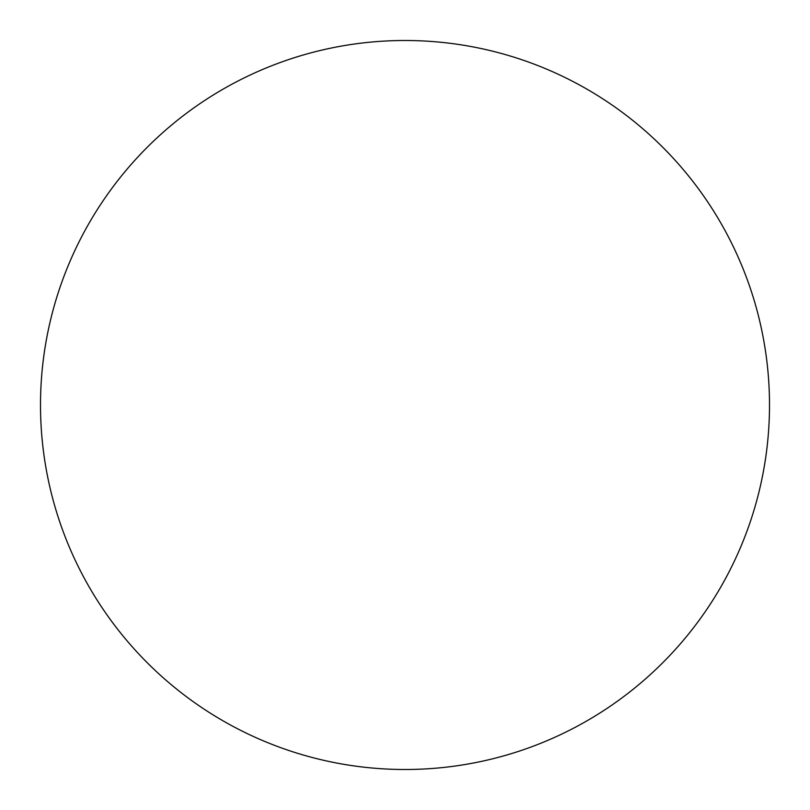<?xml version="1.0" encoding="UTF-8"?>
<svg xmlns="http://www.w3.org/2000/svg" width="810" height="810" viewBox="0 0 810 810"><rect width="100%" height="100%" fill="white"/><g stroke="black" fill="none" stroke-linecap="round" stroke-linejoin="round"><path stroke-width="0.61" stroke-dasharray="4.05 3.04" d="M405 40.5A364.5 364.5 0 0 1 769.5 405A364.5 364.5 0 0 1 405 769.5A364.5 364.5 0 0 1 40.5 405A364.5 364.5 0 0 1 405 40.5M40.5 405A364.5 364.5 0 0 0 405 769.5A364.5 364.5 0 0 0 769.5 405A364.5 364.5 0 0 0 405 40.5A364.5 364.5 0 0 0 40.5 405"/><path stroke-width="1.21" d="M405 40.5A364.5 364.5 0 0 1 769.5 405A364.5 364.5 0 0 1 405 769.5A364.5 364.5 0 0 1 40.5 405A364.5 364.5 0 0 1 405 40.5M40.5 405A364.5 364.5 0 0 0 405 769.5A364.5 364.5 0 0 0 769.5 405A364.5 364.5 0 0 0 405 40.5A364.5 364.5 0 0 0 40.5 405"/></g></svg>
